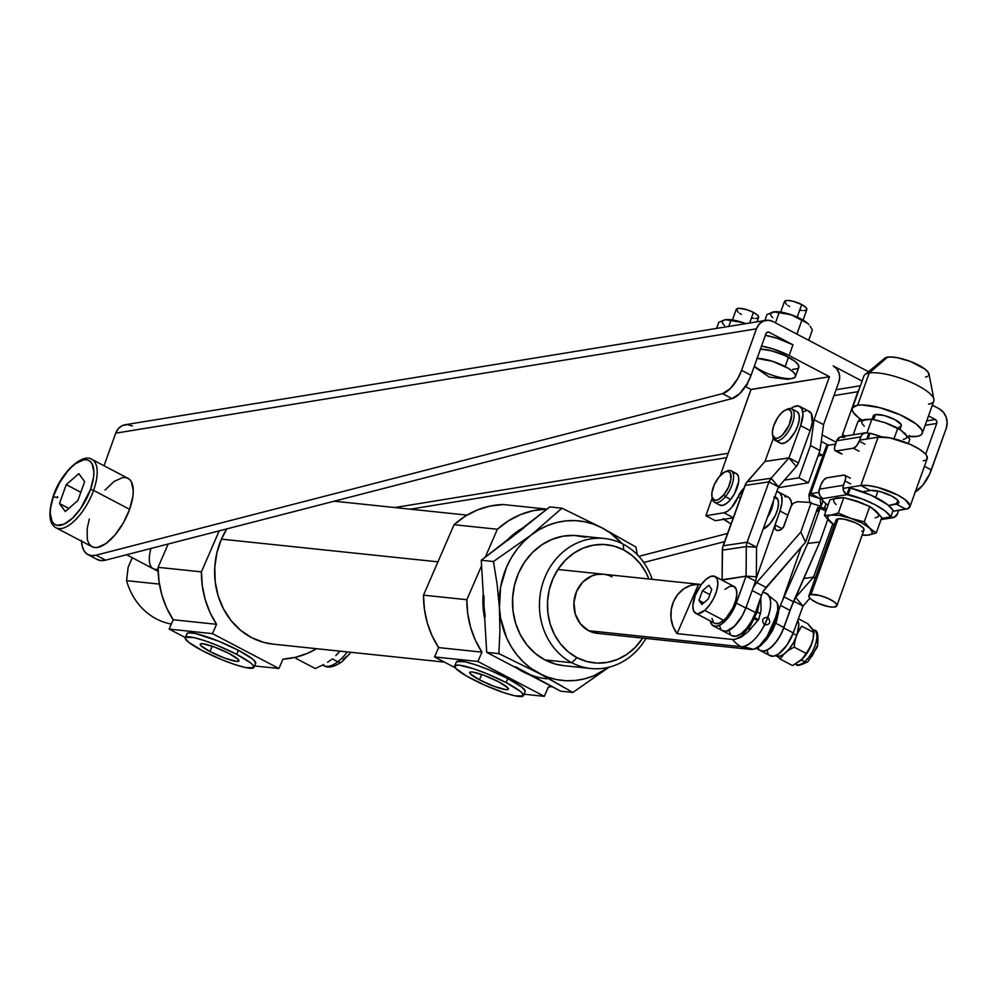 <?xml version="1.0" encoding="UTF-8"?>
<svg xmlns="http://www.w3.org/2000/svg" width="997" height="997" viewBox="0 0 997 997"><rect width="100%" height="100%" fill="white"/><g stroke="black" fill="none" stroke-linecap="round" stroke-linejoin="round"><path stroke-width="1.5" d="M828.557 445.235L821.241 441.397L828.557 445.235M758.58 619.698L754.953 617.791L758.58 619.698M724.993 589.314L729.729 586.386L733.642 586.261L736.135 588.953L736.833 594.075L735.624 600.83L732.708 608.207L726.128 617.953L723.672 620.346L704.692 610.388A20.8 8.985 117.7 0 1 695.694 613.292A20.8 8.985 117.7 0 1 694.186 598.462A20.8 8.985 117.7 0 1 706.013 579.357L701.178 584.653L695.333 595.197L692.853 605.628L693.551 610.75L696.043 613.454L697.863 613.753L704.692 610.388L723.672 620.346A20.8 8.985 -62.3 0 0 735.512 601.241A20.8 8.985 -62.3 0 0 733.991 586.423L715.023 576.465A20.8 8.985 117.7 0 1 716.531 591.283A20.8 8.985 117.7 0 1 704.692 610.388L709.528 605.092L713.727 598.237L716.656 590.872L717.852 584.117L717.155 578.995L714.662 576.291L710.749 576.416L706.013 579.357A20.8 8.985 117.7 0 1 715.023 576.465M775.168 440.462L780.389 443.204A17.821 7.702 -62.3 0 0 781.474 443.553L776.252 440.811A17.821 7.702 117.7 0 1 775.168 440.462A17.821 7.702 117.7 0 1 772.775 435.751M786.508 409.593A17.821 7.702 117.7 0 1 790.658 408.546A17.821 7.702 -62.3 0 0 787.456 409.106L785.636 409.917A16.039 6.929 117.7 0 1 788.515 409.406L790.658 408.546L788.515 409.406L790.758 410.938L791.68 414.453L789.188 425.046L782.52 434.991L778.782 437.77L775.554 438.456A16.039 6.929 117.7 0 1 772.55 434.854A16.039 6.929 117.7 0 1 775.89 420.709A16.039 6.929 117.7 0 1 785.636 409.917M772.55 434.854L772.912 436.823A17.821 7.702 -62.3 0 0 776.252 440.811L775.554 438.456L772.663 435.39L772.476 431.078L773.747 425.669L777.897 417.344L781.548 412.87L785.275 410.091L788.515 409.406A16.039 6.929 117.7 0 1 789.188 425.046A16.039 6.929 117.7 0 1 775.554 438.456L776.252 440.811A17.821 7.702 -62.3 0 0 791.406 425.918A17.821 7.702 -62.3 0 0 790.658 408.546A17.821 7.702 117.7 0 1 791.743 408.895A17.821 7.702 117.7 0 1 790.858 427.09A17.821 7.702 117.7 0 1 776.252 440.811L780.065 443.004M813.041 639.227A19.304 8.337 -62.3 0 0 813.128 638.815A19.304 8.337 117.7 0 1 802.809 658.531A19.304 8.337 -62.3 0 0 803.034 658.307A19.304 8.337 -62.3 0 0 813.041 639.227L814.051 632.634L801.7 626.153L797.438 633.506L801.7 626.153L814.051 632.634L812.331 628.908L807.732 623.661L798.398 618.763L807.732 623.661L813.54 630.976L813.216 638.379L810.611 646.492L802.585 658.768L792.54 665.572L780.19 659.092L784.041 653.92M795.544 664.014L796.254 664.388A19.304 8.337 -62.3 0 0 804.616 661.696L801.326 659.977L804.616 661.696A19.304 8.337 117.7 0 1 797.201 664.725M787.568 650.891L794.111 647.115L806.448 653.596L800.927 660.326L792.54 665.572L780.19 659.092L777.585 656.325L780.19 659.092L783.58 654.418M810.274 658.469L808.555 660.139A4.748 2.891 -130.7 0 1 807.844 661.771A4.748 2.891 -130.7 0 1 804.616 661.696A4.748 2.891 49.3 0 0 807.844 661.771M775.379 655.49L778.831 656.45A21.236 9.172 -62.3 0 1 776.14 656.014L775.479 655.665M797.712 620.259L798.796 625.069L796.79 635.45A21.236 9.172 -62.3 0 1 779.442 656.35L776.875 655.004L779.442 656.35L784.053 654.082L788.951 649.334L793.413 642.803L796.79 635.45L793.051 633.494L796.79 635.45A21.236 9.172 -62.3 0 0 797.799 620.421M759.988 650.281L761.795 651.178L766.469 650.48L771.952 646.629L777.423 640.199L782.022 632.185L792.727 603.272L783.767 627.96L793.263 632.933L783.767 627.96A23.766 10.269 117.7 0 1 760.736 650.779L770.22 655.752A23.766 10.269 -62.3 0 0 793.263 632.933L803.009 606.064L809.888 598.212L803.021 606.051L793.263 632.933L786.907 645.184L778.657 653.907L773.473 656.213L769.472 655.266M768.126 653.583L767.266 651.178M722.027 630.366L726.028 631.313L731.212 629.007L736.783 623.761L741.918 616.395L745.818 608.033L736.322 603.06A23.766 10.269 117.7 0 1 713.291 625.879A23.766 10.269 117.7 0 1 710.263 620.932L712.543 625.381L716.531 626.34L721.716 624.022L727.299 618.788L734.577 607.285L746.068 576.191L736.322 603.06L745.818 608.033L755.564 581.164L746.068 576.191L755.564 581.164L756.125 579.033L756.337 576.789L746.08 576.166L722.09 579.743L722.538 547.926L745.906 483.483L764.986 461.437L788.976 457.885L796.329 466.521L798.46 462.87L788.976 457.885L798.46 462.87L810.162 430.617A23.766 10.269 -62.3 0 0 809.203 411.35L799.719 406.377A23.766 10.269 117.7 0 1 800.666 425.644L810.162 430.617L800.666 425.644L788.963 457.91L771.117 478.224L768.974 481.875L778.47 486.86L771.117 478.224L778.47 486.848L796.329 466.521L788.963 457.91L764.973 461.461L747.127 481.775A11.939 10.269 81.6 0 0 744.996 485.439L723.099 545.783A11.939 10.269 81.6 0 0 722.327 550.157L722.09 579.718L746.08 576.166L756.337 576.789L756.573 547.228L747.089 542.231L746.516 544.362L746.317 546.605L756.573 547.228L778.47 486.86L768.974 481.875L747.089 542.231L756.573 547.216L746.317 546.605L746.068 576.191L721.953 580.104L746.08 576.166L746.317 546.605L722.327 550.157L746.317 546.605A11.939 10.269 -98.4 0 1 747.089 542.231L723.099 545.783L747.089 542.231L768.974 481.875L744.996 485.439L768.974 481.875A11.939 10.269 -98.4 0 1 771.117 478.224L747.127 481.775L771.117 478.224L788.963 457.91L764.973 461.461L788.976 457.885L800.666 425.644L802.984 413.992L801.825 408.546L798.659 405.978L793.986 406.676L790.82 408.571A23.766 10.269 117.7 0 1 799.719 406.377M719.822 626.278L720.669 628.683M731.686 635.475L735.761 636.26L740.983 633.78L746.566 628.397L751.651 620.957L755.464 612.582L745.968 607.597A23.766 10.269 117.7 0 1 722.775 630.852A23.766 10.269 -62.3 0 0 745.818 608.033L755.564 581.164A11.939 10.269 -98.4 0 0 756.337 576.789L756.573 547.228L778.47 486.86L796.329 466.521A11.939 10.269 -98.4 0 0 798.46 462.87L810.162 430.617L812.231 422.529L811.309 413.531L808.156 410.963M695.694 613.292L714.675 623.25A20.8 8.985 -62.3 0 0 723.672 620.346L718.937 623.287L715.023 623.412M713.565 622.402L711.945 618.414M773.36 438.344L764.986 461.437L773.36 438.344M797.288 411.836L799.083 414.69L799.282 419.475L797.887 425.482L795.07 431.776L789.213 439.702L785.063 442.793L781.474 443.553A17.821 7.702 -62.3 0 0 796.08 429.832A17.821 7.702 -62.3 0 0 796.952 411.636L791.743 408.895M805.962 410.889L803.47 411.649M794.808 598.524A11.939 10.269 -98.4 0 1 795.656 597.427L794.435 599.135M803.644 578.572L813.502 577.113L795.656 597.427L803.021 606.051L793.649 601.154L803.021 606.051L795.656 597.427L813.502 577.113L803.644 578.572L813.515 577.089L814.96 578.808L813.515 577.089L803.657 578.559M832.769 524.011L813.515 577.089L815.247 577.998L813.515 577.089L832.769 524.011M758.63 648.598L758.144 647.489M815.085 630.839A19.304 8.337 117.7 0 1 815.234 645.084A19.304 8.337 117.7 0 1 804.616 661.696A19.304 8.337 -62.3 0 0 815.608 643.95A19.304 8.337 -62.3 0 0 814.2 630.191C817.652 629.992 818.724 635.5 817.428 646.717L807.869 661.759C800.329 665.46 796.453 666.332 796.254 664.388M798.585 622.801L798.011 622.103M795.606 638.591L794.945 641.37L795.606 638.591M813.216 638.379L811.67 643.888L806.448 653.596L794.111 647.115L794.945 641.37L794.111 647.115L787.605 650.867M805.252 662.195L803.781 662.494M817.69 639.775L817.515 644.012M816.929 646.48L811.944 656.437M708.842 585.251L711.746 589.377L708.256 598.998L701.863 604.494L698.959 600.368L702.449 590.747L708.842 585.251L711.746 589.377L708.256 598.998L701.863 604.494L698.959 600.368L703.745 602.886L698.959 600.368L702.449 590.747L709.839 594.623L702.449 590.747L708.842 585.251M780.477 605.391L772.737 626.764L767.304 636.098A23.766 10.269 117.7 0 0 774.445 622.539L780.477 605.391A17.821 7.702 117.7 0 1 782.221 601.203A17.821 7.702 -62.3 0 0 780.477 605.391L789.96 610.363L819.833 541.994L807.72 543.39L820.033 508.395L807.72 543.39L784.053 596.867L793.375 601.764L819.833 541.994L807.72 543.39L782.221 601.203L801.252 547.141L782.221 601.203L784.053 596.867L793.375 601.764L789.96 610.363L780.477 605.391M748.959 630.902L749.719 628.222A23.766 10.269 117.7 0 0 748.959 630.902M816.144 512.171L820.033 508.395L816.144 512.171M827.772 519.449L819.833 541.994L827.772 519.449M756.324 648.461L760.736 650.779A23.766 10.269 -62.3 0 0 783.929 627.512L789.96 610.363L783.929 627.512L775.828 623.262L783.929 627.512L780.115 635.899L775.03 643.339L769.447 648.711L764.225 651.203L760.15 650.418M757.845 646.48L758.754 648.81M773.809 497.079L775.429 497.179L777.735 499.21A17.821 7.702 -62.3 0 1 775.155 515.736A17.821 7.702 -62.3 0 1 763.166 529.046L769.846 523.911L775.354 515.349L777.697 509.043L778.532 503.385L777.735 499.21L774.582 497.565L777.735 499.21A17.821 7.702 -62.3 0 0 776.09 497.441L774.856 496.805M778.844 492.182A23.766 10.269 117.7 0 0 776.725 491.646L779.43 492.543L781.735 496.481L781.922 502.962L779.953 511.012L787.917 515.187L779.953 511.012L774.744 526.067L775.043 528.884L776.887 530.491L780.639 529.906L783.804 526.603L790.945 506.439L793.163 503.348L797.326 501.69L809.738 502.426L797.326 501.69L793.163 503.348L791.518 505.305L783.193 527.6L779.666 530.354L776.626 530.404L775.043 528.884L775.03 525.008L756.212 578.484L775.03 525.008L782.171 528.759L775.03 525.008L779.953 511.012A23.766 10.269 117.7 0 0 778.844 492.182L788.34 497.167A23.766 10.269 -62.3 0 1 791.593 505.18L791.219 501.466L788.914 497.528M713.291 625.879L732.272 635.837A23.766 10.269 -62.3 0 0 755.464 612.582L761.496 595.421A17.821 7.702 117.7 0 1 763.253 591.246L805.526 542.243L817.839 507.249L805.526 542.243L800.853 532.037L811.234 502.513L800.853 532.037L756.698 582.51L753.209 587.632M753.209 587.644L756.698 582.51L766.032 587.407L763.253 591.246A17.821 7.702 -62.3 0 0 761.496 595.421L755.464 612.582L745.968 607.597L742.154 615.984L734.291 626.428L726.277 631.275L722.202 630.49M720.794 628.895L719.896 626.565M787.069 496.718L784.838 496.743M729.38 631.537L730.278 633.868M761.496 595.421L752.162 590.523L761.496 595.421M800.853 532.037L756.698 582.51L766.032 587.407L805.526 542.243L800.853 532.037M767.316 517.593A17.821 7.702 -62.3 0 0 773.311 501.092A17.821 7.702 117.7 0 1 767.316 517.593M714.587 502.388L719.797 505.13A17.821 7.702 -62.3 0 0 730.627 499.422L725.417 496.68A17.821 7.702 117.7 0 1 714.587 502.388A17.821 7.702 117.7 0 1 712.182 497.677M711.958 496.78L712.332 498.737A17.821 7.702 -62.3 0 0 725.417 496.68L723.735 494.923A16.039 6.929 117.7 0 1 711.958 496.78A16.039 6.929 117.7 0 1 719.149 476.79L724.744 471.98L727.972 471.344L730.203 472.902L730.988 478.797L728.558 487.059L723.735 494.923L718.139 499.734L714.911 500.369L712.057 497.254L711.895 492.917L714.326 484.642L719.149 476.79A16.039 6.929 117.7 0 1 725.043 471.843A16.039 6.929 117.7 0 1 731.075 477.775A16.039 6.929 117.7 0 1 723.735 494.923L725.417 496.68A17.821 7.702 -62.3 0 0 733.568 477.625A17.821 7.702 -62.3 0 0 726.875 471.033L725.043 471.843M795.481 376.517L798.796 367.257A23.766 6.618 -160.3 0 0 788.49 357.287L785.175 366.547A23.766 6.618 19.7 0 1 795.481 376.517A23.766 6.618 19.7 0 1 761.047 370.473A23.766 6.618 19.7 0 1 754.318 366.198M745.831 385.752L747.339 383.434A23.766 6.618 19.7 0 1 747.239 384.368A23.766 6.618 19.7 0 1 746.018 385.665M909.239 436.524A23.766 6.618 19.7 0 1 908.479 437.347M757.022 321.819L758.605 317.382A11.889 3.315 -160.3 0 0 753.445 312.397L749.644 323.028L753.445 312.397L757.708 315.339L758.493 317.607M322.754 665.086L323.664 665.572A36.241 15.665 -62.3 0 0 337.809 661.784A5.945 3.888 52.2 0 0 341.871 661.858A5.945 3.888 -127.8 0 1 337.809 661.784L332.275 658.867L337.809 661.784A36.241 15.665 -62.3 0 0 347.305 651.926M295.935 658.394L296.869 656.948L295.935 658.394L315.289 668.538L295.935 658.394M323.726 664.563L315.289 668.538L323.726 664.563M331.129 659.777L327.602 662.282L331.129 659.777M57.016 528.211A38.621 16.687 -62.3 0 0 93.556 490.387A38.621 16.687 117.7 0 1 56.006 527.787L92.073 546.705A38.621 16.687 -62.3 0 0 129.61 509.317L93.556 490.387A2.38 0.661 -160.3 0 0 90.453 489.589A36.241 15.665 117.7 0 1 60.331 525.357A36.241 15.665 117.7 0 1 53.664 495.584A2.38 0.661 -160.3 0 0 53.327 495.783A2.38 0.661 -160.3 0 0 56.231 497.466A2.38 0.661 -160.3 0 0 57.303 496.705M803.071 320.099L806.847 309.531A11.889 3.315 -160.3 0 0 801.688 304.546L797.201 317.096L801.688 304.546L805.95 307.475L806.735 309.755M769.26 332.35L767.291 332.263L765.92 333.796A2.966 2.542 -99.3 0 1 769.26 332.35L792.976 344.8L769.26 332.35M765.372 335.328L777.261 338.295L792.976 344.8L789.126 355.543L773.41 349.037L761.521 346.071A29.711 8.275 19.7 0 1 789.126 355.543L829.417 376.692L789.126 355.543L792.976 344.8A29.711 8.275 -160.3 0 0 765.372 335.328M859.588 418.478L858.604 421.245L859.588 418.478M833.966 395.61L857.906 391.709L842.54 434.63L842.266 436.599L842.54 434.63L845.331 436.1L842.54 434.63L857.906 391.709A11.939 10.244 -99.3 0 1 859.215 389.104L857.906 391.709L833.966 395.61M789.636 306.503L787.892 305.518M786.459 304.521L784.589 301.306L787.53 300.446L793.213 301.306L801.688 304.546A11.889 3.315 -160.3 0 0 784.477 301.518L780.688 312.086M806.149 310.217L803.794 310.603M802.124 310.503L800.205 310.217M716.569 328.412L718.737 322.38L716.569 328.412M725.99 319.638A20.8 5.795 -160.3 0 1 726.09 319.626L726.053 319.626A20.8 5.795 -160.3 0 1 742.865 322.579L732.932 320.012L725.43 319.713L742.865 322.579A20.8 5.795 -160.3 0 1 745.818 323.651L736.995 321.084L730.913 320.398L728.757 326.43L730.913 320.398L725.43 319.713L718.737 322.38L723.261 320.448M724.595 325.558A20.8 5.795 -160.3 0 1 725.43 319.713L726.938 319.576M643.75 562.482L724.607 541.633L643.75 562.482M914.785 492.244L922.786 485.215L929.69 473.999L946.215 428.411L931.348 469.936L924.431 466.297L931.348 469.936A23.766 10.269 -62.3 0 1 915.234 491.995M638.84 556.326L727.573 533.445L638.84 556.326M925.677 454.271L936.719 423.438L925.129 425.32L936.719 423.438L936.706 421.17L935.311 419.5A2.966 2.542 -99.3 0 1 936.719 423.438L925.677 454.271M726.651 457.648L410.303 509.18L726.651 457.648M926.712 420.908L935.311 419.5L928.494 415.923L935.311 419.5L926.712 420.908M394.762 507.548L728.234 453.236L394.762 507.548M132.377 425.968L127.479 424.61L122.581 425.495L118.456 428.498L115.714 433.172L756.436 328.811A14.855 12.737 -99.3 0 1 765.908 320.373L125.186 424.734A14.855 12.737 80.7 0 0 115.714 433.172L104.037 465.761L115.714 433.172L756.436 328.811L741.569 370.323L737.88 378.399L730.327 388.556L722.538 393.628L732.022 398.613A23.766 10.269 -62.3 0 0 751.053 375.308L765.92 333.796L751.053 375.308L747.364 383.384L739.824 393.541L732.022 398.613L105.557 560.164L100.797 560.588L96.796 559.217M765.908 320.373A14.855 12.737 -99.3 0 1 773.099 321.607L768.201 320.249L763.303 321.134L759.178 324.15L756.436 328.811L741.569 370.323L751.053 375.308L741.569 370.323A23.766 10.269 117.7 0 1 722.538 393.628L732.022 398.613L105.557 560.164L96.073 555.179A47.532 20.538 117.7 0 1 87.923 554.594L97.419 559.579A47.532 20.538 -62.3 0 0 105.557 560.164L96.073 555.179L722.538 393.628L96.073 555.179L91.3 555.603L87.312 554.245L84.259 551.154L82.277 546.468L81.43 540.386M89.319 519.013L87.125 528.821L87.312 539.452L88.733 543.315L90.964 545.995L93.93 547.378L97.507 547.428L105.969 543.552L115.029 534.94L123.341 522.927L129.61 509.317L132.913 496.194L133.262 490.449L131.305 481.701L129.062 479.021L126.096 477.638L122.519 477.588L114.069 481.464L104.997 490.075M939.162 408.758L932.345 405.181L939.162 408.758A14.855 12.737 -99.3 0 1 946.215 428.411L947.15 422.803L946.141 417.095L943.336 412.16L939.162 408.758M868.499 371.682L773.099 321.607L868.499 371.682M862.093 381.078L833.255 365.936A11.939 10.244 -99.3 0 1 838.926 381.751L839.686 377.227L838.863 372.641L836.608 368.678L833.255 365.936L862.093 381.078M87.923 554.594A47.532 20.538 117.7 0 1 81.467 541.147M77.853 500.556L65.303 511.498L59.484 503.56L66.238 484.642A20.912 9.035 117.7 0 1 66.263 484.617L78.825 473.675L84.633 481.626A20.912 9.035 117.7 0 1 84.633 481.651L77.878 500.531A20.912 9.035 117.7 0 1 77.853 500.556A20.912 9.035 -62.3 0 0 77.878 500.531L84.633 481.651A20.912 9.035 -62.3 0 0 84.633 481.626L78.825 473.675A20.912 9.035 117.7 0 1 78.838 473.675L78.85 473.7A20.912 9.035 -62.3 0 0 78.825 473.675L66.263 484.617L80.832 492.269L66.263 484.617A20.912 9.035 -62.3 0 0 66.238 484.642L80.819 492.294L66.238 484.642L59.484 503.522L68.818 508.433L59.484 503.522A20.912 9.035 117.7 0 1 59.484 503.522L68.805 508.445L59.484 503.56A20.912 9.035 -62.3 0 0 59.484 503.56L65.279 511.498A20.912 9.035 117.7 0 1 65.279 511.498L77.853 500.556M53.464 496.145A2.38 0.661 19.7 0 1 53.327 495.783A2.38 0.661 19.7 0 1 53.664 495.584A36.241 15.665 117.7 0 1 83.798 459.816A36.241 15.665 117.7 0 1 90.453 489.589L80.832 508.308L72.519 518.166L64.144 524.148L56.966 525.319L54.174 524.011L52.081 521.506L50.249 513.281L50.573 507.897L53.664 495.584L59.558 482.81L67.347 471.531L71.597 467.007L75.859 463.455L83.798 459.816L87.15 459.866L89.942 461.162L92.036 463.68L93.868 471.893L93.544 477.276L90.453 489.589A2.38 0.661 19.7 0 1 93.556 490.387A38.621 16.687 -62.3 0 0 90.901 458.956M91.898 459.393A38.621 16.687 117.7 0 1 93.556 490.387L129.61 509.317A38.621 16.687 -62.3 0 0 127.965 478.311L91.898 459.393C82.739 452.626 60.879 472.566 53.327 495.783C48.018 513.069 48.915 523.737 56.006 527.787M335.802 655.602L336.924 654.431A36.241 15.665 -62.3 0 0 339.852 651.141A36.241 15.665 117.7 0 1 336.325 655.041L336.325 655.041M346.57 656.437L343.005 659.628M741.394 314.367L739.649 313.37M738.216 312.385L736.347 309.157L739.288 308.31L747.164 309.793L753.445 312.397A11.889 3.315 -160.3 0 0 736.235 309.382L732.446 319.937M757.907 318.08L755.552 318.454M753.882 318.355L751.962 318.068M809.016 324.785L808.243 323.95A20.8 5.795 -160.3 0 0 808.181 323.888A20.8 5.795 -160.3 0 0 807.72 323.439L796.167 316.647L785.997 313.195L773.672 311.849L766.98 314.529L775.18 311.712L785.237 313.22L793.961 315.825L801.862 320.261L796.89 334.095L801.862 320.261L807.72 323.439A20.8 5.795 -160.3 0 0 791.107 314.716A20.8 5.795 -160.3 0 0 774.333 311.762A20.8 5.795 -160.3 0 0 774.233 311.774M807.72 323.439L791.107 314.716L773.672 311.849A20.8 5.795 -160.3 0 0 772.837 317.694M771.504 312.597L775.18 311.712M810.212 326.343L812.368 329.97L808.679 340.276L812.368 329.97L810.212 326.343M779.156 312.535L775.467 322.854L779.156 312.535M766.98 314.529L764.811 320.548L766.98 314.529M907.943 437.658L909.463 435.452M810.486 445.572L798.946 477.8L808.43 482.785L819.97 450.544L810.486 445.572L814.075 419.687L829.442 376.766L751.04 389.528L720.258 475.519L751.015 389.453L829.417 376.692L751.015 389.453L829.417 376.692L814.075 419.687L810.486 445.572L819.97 450.544L823.559 424.672L838.926 381.751L823.559 424.672L814.075 419.687L823.559 424.672L819.97 450.544L808.43 482.785L798.946 477.8L810.486 445.572M738.141 496.805L743.999 488.156A11.889 5.135 117.7 0 0 738.141 496.805A17.821 7.702 117.7 0 1 723.947 512.782L727.586 511.174L731.511 507.623L738.141 496.805L740.435 498.002L738.141 496.805M784.327 480.18L798.946 477.8L784.327 480.18M712.194 498.039L705.864 515.723L723.947 512.782L733.293 517.68L723.947 512.782L705.864 515.723L712.194 498.039M736.746 473.787L738.503 476.678L738.69 481.501L734.428 493.802L730.627 499.422L726.452 503.497L722.513 505.417L719.435 504.893M733.655 473.263L735.337 473.214M715.348 520.708L733.256 517.792L715.348 520.708L705.864 515.723L715.348 520.708M778.159 487.707L808.43 482.785L778.159 487.707M745.457 386.537L751.015 389.453L745.457 386.537M760.163 349.1L771.541 350.819L784.552 355.381L794.833 361.238L798.373 364.902L798.572 367.694M797.388 368.628L792.69 369.401M792.092 378.461L795.257 376.953L795.594 375.695L793.687 372.404L788.639 368.516L772.6 361.338L756.848 358.359M757.122 358.359A23.766 6.618 19.7 0 1 785.175 366.547L788.49 357.287A23.766 6.618 -160.3 0 0 760.437 349.1M725.916 471.519A17.821 7.702 117.7 0 1 731.15 470.821A17.821 7.702 117.7 0 1 725.417 496.68L730.627 499.422A17.821 7.702 -62.3 0 0 736.372 473.563L731.15 470.821M900.004 429.395L901.288 425.819A14.855 4.138 -160.3 0 0 891.904 418.179A14.855 4.138 -160.3 0 0 875.441 414.59L873.659 419.575L875.441 414.59L873.459 415.525M933.915 399.336L928.98 373.975A23.766 6.618 -160.3 0 0 912.118 362.135A23.766 6.618 -160.3 0 0 887.567 357.125L869.197 373.015A37.138 10.344 19.7 0 1 907.569 380.829A37.138 10.344 19.7 0 1 933.915 399.336A37.138 10.344 19.7 0 1 928.506 404.146M922.262 433.334L933.803 401.093A37.138 10.344 -160.3 0 0 910.323 381.988A37.138 10.344 -160.3 0 0 869.197 373.015L857.657 405.243A37.138 10.344 19.7 0 1 898.783 414.229A37.138 10.344 19.7 0 1 922.262 433.334A37.138 10.344 19.7 0 1 916.966 436.374L907.494 436.362M836.857 605.79L863.975 530.043A14.855 4.138 -160.3 0 0 854.579 522.403A14.855 4.138 -160.3 0 0 838.128 518.801L811.01 594.548A14.855 4.138 19.7 0 1 827.46 598.15A14.855 4.138 19.7 0 1 836.857 605.79A14.855 4.138 19.7 0 1 834.726 606.999A14.855 4.138 19.7 0 1 818.275 603.409A14.855 4.138 19.7 0 1 808.879 595.77A14.855 4.138 19.7 0 1 811.01 594.548L838.128 518.801A14.855 4.138 -160.3 0 0 836.009 520.023L808.879 595.77M853.195 434.817L857.968 421.469L853.195 434.817M862.779 420.298L871.901 419.201L867.016 432.835L871.901 419.201L865.246 419.45L857.968 421.469L869.023 419.276M879.342 420.971L871.901 419.201L885.186 422.728L897.836 428.025L893.997 438.767L897.836 428.025L901.076 430.143L885.186 422.728L890.969 424.934M900.789 430.093L909.85 439.129L908.279 443.515L909.85 439.129L901.076 430.143L906.173 435.066M865.246 419.45A23.766 6.618 -160.3 0 0 864.299 426.13M903.207 439.365A23.766 6.618 -160.3 0 0 904.167 432.686M836.433 450.968A7.129 3.078 117.7 0 1 835.424 450.843A7.129 3.078 117.7 0 1 835.125 445.111L836.657 440.811L834.514 447.541L834.551 449.497L835.773 450.968L853.32 448.226L859.015 451.205L853.32 448.226L836.433 450.968L842.129 453.959L836.433 450.968M859.24 441.185A7.129 3.078 117.7 0 1 853.32 448.226L856.548 445.921L859.24 441.185L864.935 444.176L859.24 441.185L860.785 436.885A7.129 6.119 -99.3 0 1 865.334 432.835A7.129 6.119 -99.3 0 1 868.786 433.433L866.43 432.773L863.028 433.807L861.346 435.689L859.24 441.185M866.792 439.004L868.786 433.433L870.02 433.234L868.026 438.805L870.02 433.234L882.058 436.948A37.437 10.431 -160.3 0 0 870.02 433.234L868.786 433.433L866.792 439.004M844.658 437.359L839.96 437.135L836.657 440.811L860.785 436.885L836.657 440.811A7.129 6.119 80.7 0 1 841.206 436.761L865.334 432.835M811.01 594.548L809.028 595.496L809.153 597.24L811.371 599.533L817.789 603.197L828.544 606.637L833.031 607.123L836.707 606.064L836.583 604.319L834.377 602.026L827.946 598.362L819.808 595.508L811.01 594.548M820.892 484.866A7.129 3.078 117.7 0 1 826.812 477.837L843.699 475.083A7.129 3.078 117.7 0 1 844.708 475.22A7.129 3.078 117.7 0 1 845.007 480.94L850.703 483.931L845.007 480.94L843.126 486.548L843.512 490.674L846.852 494.674L849.17 488.218L850.404 488.019L848.086 494.475A37.437 10.431 19.7 0 1 890.795 516.882L893.1 510.439A37.437 10.431 -160.3 0 0 850.404 488.019L849.17 488.218L846.852 494.674A7.129 6.119 -99.3 0 1 843.474 485.24L845.618 478.523L845.581 476.554L844.359 475.095L826.812 477.837L823.584 480.13L820.892 484.866L818.898 491.857L819.958 495.858L822.737 498.6L846.852 494.674L821.503 498.799L821.79 497.989L821.503 498.799L823.634 501.591L827.959 505.292A37.437 10.431 19.7 0 1 821.503 498.799L822.737 498.6A7.129 6.119 80.7 0 1 819.347 489.166L843.474 485.24L819.347 489.166L820.892 484.866M897.562 513.617L898.733 510.327L897.562 513.617A7.129 6.119 -99.3 0 1 893.013 517.667A7.129 6.119 -99.3 0 1 889.561 517.082L894.259 517.306L897.562 513.617M889.561 517.082L881.473 518.403L890.795 516.882L893.1 510.439L887.542 504.619L871.166 495.26L850.404 488.019L848.086 494.475L846.852 494.674L862.081 498.911L875.142 504.744L885.236 511.062L890.795 516.882L889.561 517.082M834.688 498.724L843.811 497.64L862.879 503.36M851.251 499.41L869.758 506.464L878.095 513.492M872.711 508.52L881.772 517.555L876.251 532.971L869.92 528.31L864.237 521.867L850.952 518.353L838.29 513.044L831.012 515.075L824.369 515.312L834.215 525.045L830.052 521.755A23.766 6.618 19.7 0 1 831.012 515.075A23.766 6.618 19.7 0 1 850.952 518.353A23.766 6.618 19.7 0 1 869.92 528.31A23.766 6.618 19.7 0 1 868.973 534.99L876.251 532.971L868.973 534.99A23.766 6.618 19.7 0 1 862.231 534.903L867.253 535.215L871.44 534.143L872.462 532.672L869.92 528.31L876.251 532.971L881.772 517.555L876.076 511.125L869.758 506.464L864.237 521.867L869.92 528.31L862.056 523.064L838.29 513.044L843.811 497.64L857.096 501.155A23.766 6.618 -160.3 0 0 857.096 501.155L869.758 506.464L864.237 521.867L839.586 515.424L831.012 515.075L838.29 513.044L843.811 497.64L837.168 497.877A23.766 6.618 -160.3 0 0 836.209 504.557M834.265 524.896A23.766 6.618 19.7 0 1 830.052 521.755L827.522 517.393L828.532 515.923L831.012 515.075L824.369 515.312L829.89 499.908L837.168 497.877L829.89 499.908L824.369 515.312L830.052 521.755L834.265 524.896M862.33 535.239L865.57 535.327L862.33 535.239M875.129 517.804A23.766 6.618 -160.3 0 0 876.076 511.125M861.857 531.251L863.838 530.317L863.714 528.56L859.701 525.045L855.065 522.615L844.322 519.175L838.128 518.801L836.147 519.749M835.935 520.534L836.271 521.493M863.041 420.784L858.554 417.693L853.008 411.973L852.186 409.58L852.697 407.611L857.657 405.243L861.894 404.944L879.666 407.636L900.004 414.764L916.069 423.937L921.602 429.645L922.437 432.05L921.913 434.019L920.069 435.477L916.966 436.374A37.138 10.344 19.7 0 1 907.681 436.387M899.169 427.04L901.151 426.093L901.026 424.348L894.845 419.587L884.252 415.537L875.441 414.59A14.855 4.138 -160.3 0 0 873.322 415.799L872.088 419.238M873.26 416.322L873.584 417.282M862.044 420.148A37.138 10.344 19.7 0 1 852.348 408.296A37.138 10.344 19.7 0 1 857.657 405.243L869.197 373.015A37.138 10.344 -160.3 0 0 863.888 376.056L852.348 408.296M864.922 374.635A37.138 10.344 19.7 0 1 869.197 373.015L887.567 357.125A23.766 6.618 -160.3 0 0 884.825 358.172L864.922 374.635M928.693 375.545L928.494 372.741L924.942 369.089L910.423 361.462L897.462 357.711L890.284 356.938L885.573 357.699L884.065 359.905M925.515 377.053L927.509 376.48M209.956 651.539L212.261 646.218L209.956 651.539L200.871 645.595L200.335 644L202.727 643.713L214.467 647.016L229.185 653.558A21.087 3.228 23.4 0 1 238.931 660.949A21.087 3.228 23.4 0 1 209.956 651.539A21.087 3.228 23.4 0 1 200.223 644.162A21.087 3.228 23.4 0 1 229.185 653.558L238.283 659.516L238.819 661.111L236.414 661.397L224.686 658.095L209.956 651.539M479.432 679.804L481.738 674.483L479.432 679.804L470.347 673.847L469.811 672.265L472.204 671.978L483.944 675.281L498.662 681.823A21.087 3.228 23.4 0 1 508.408 689.201A21.087 3.228 23.4 0 1 479.432 679.804A21.087 3.228 23.4 0 1 469.699 672.427A21.087 3.228 23.4 0 1 498.662 681.823L507.76 687.78L508.296 689.363L505.89 689.65L494.163 686.36L479.432 679.804M255.469 663.69L254.522 660.874L252.116 658.718L238.383 650.306A37.437 5.72 -156.6 0 0 186.987 633.618L185.23 637.656A37.437 5.72 23.4 0 1 236.638 654.344L238.383 650.306L218.904 641.283L195.337 633.481L188.682 632.783L187.187 633.332L187 634.478M253.911 667.442L255.668 663.404A37.437 5.72 -156.6 0 0 238.383 650.306L236.638 654.344A37.437 5.72 23.4 0 1 253.911 667.442A37.437 5.72 23.4 0 1 202.516 650.767L221.995 659.777L234.943 664.6L245.561 667.591L253.724 667.728L252.777 664.912L250.372 662.756L236.638 654.344L217.159 645.321L204.198 640.498L193.592 637.519L185.43 637.37L185.243 638.516L188.782 642.355L202.516 650.767A37.437 5.72 23.4 0 1 185.23 637.656M456.663 661.597L464.814 661.734L475.432 664.725L488.38 669.548L507.859 678.571A37.437 5.72 -156.6 0 0 456.464 661.883L454.707 665.921A37.437 5.72 23.4 0 1 506.115 682.609L507.859 678.571L521.593 686.983L525.132 690.809L524.945 691.955M523.388 695.707L525.145 691.669A37.437 5.72 -156.6 0 0 507.859 678.571L506.115 682.609A37.437 5.72 23.4 0 1 523.388 695.707A37.437 5.72 23.4 0 1 471.992 679.032A37.437 5.72 23.4 0 1 454.707 665.921M604.431 538.492L577.475 535.676A65.353 58.088 96 0 0 514.876 583.706A65.353 58.088 96 0 0 544.973 659.927L571.917 662.756A65.353 58.088 -84 0 1 541.82 586.523A65.353 58.088 -84 0 1 604.431 538.492A65.353 58.088 -84 0 1 623.299 544.237A65.353 58.088 96 0 0 545.421 576.104A65.353 58.088 96 0 0 571.917 662.756L576.964 657.646A59.421 52.804 -84 0 1 552.874 578.883A59.421 52.804 -84 0 1 623.673 549.908L623.299 544.237L623.673 549.908L613.978 546.082L603.746 544.487L593.377 545.16L583.282 548.076L573.848 553.148L565.424 560.164L558.345 568.851L552.874 578.883L549.222 589.863L547.54 601.39L547.889 613.005L550.257 624.272L554.531 634.74L560.576 644.025L568.153 651.764L576.964 657.646L586.66 661.472L596.891 663.08L607.26 662.407L617.355 659.478L626.789 654.418L635.214 647.402L642.704 638.092A59.421 52.804 -84 0 1 576.964 657.646L571.917 662.756A65.353 58.088 96 0 0 645.969 638.441A65.353 58.088 -84 0 1 590.797 668.501A65.353 58.088 -84 0 1 571.917 662.756L544.973 659.927L555.641 664.139L564.053 665.697M546.855 678.82A80.209 71.286 -84 0 1 523.687 671.779L486.71 652.374L483.994 606.301L483.047 606.201A80.209 71.286 96 0 0 484.741 619L483.047 606.201L483.209 593.215A80.209 71.286 96 0 0 483.047 606.201L483.994 606.301L481.264 560.239L493.44 561.51L497.179 584.616L499.422 607.921L499.921 631.213L498.886 653.646L539.128 673.399L572.839 692.466L609.042 667.167L572.839 692.466L560.675 691.183L572.839 692.466L531.04 668.389L523.624 662.22L517.019 654.992L511.324 646.841L506.65 637.906L500.656 618.277L499.422 607.921L500.631 587.021L506.613 567.056L511.274 557.846L516.957 549.372L523.55 541.782L530.965 535.202L493.44 561.51L481.264 560.239L549.783 506.912L561.947 508.196L530.965 535.202L539.041 529.731L547.665 525.481L556.687 522.515L565.947 520.883L575.281 520.621L584.541 521.718L593.564 524.185L602.2 527.949L561.947 508.196L549.783 506.912L508.121 540.162M516.845 668.177A80.209 71.286 96 0 0 528.921 674.52L516.845 668.177M273.228 644.149L263.669 642.38L251.543 637.606L240.526 630.241L231.067 620.57L223.515 608.955L218.156 595.87L215.202 581.799L214.779 567.281L216.872 552.874L221.434 539.14L226.78 528.896A74.264 66.014 96 0 0 221.434 539.14L437.945 561.847L221.434 539.14A74.264 66.014 96 0 0 272.991 644.124L444.438 662.108M597.215 633.332A29.711 26.408 -84 0 1 588.641 630.715A29.711 26.408 -84 0 1 574.957 596.069A29.711 26.408 -84 0 1 603.422 574.235A29.711 26.408 -84 0 1 611.996 576.852M552.089 686.684A89.119 79.212 -84 0 1 548.375 686.995L552.089 686.684M497.378 529.257A89.119 79.212 -84 0 1 546.668 509.093L503.335 504.544A89.119 79.212 96 0 0 454.046 524.721L497.378 529.257L485.302 557.086L497.378 529.257L508.47 520.833L520.608 514.552L533.457 510.601L546.668 509.093L503.335 504.544L490.125 506.052L477.276 510.003L465.125 516.284L454.046 524.721L423.501 595.159L424.41 609.192L427.289 622.838L432.062 635.75L438.618 647.589L434.567 656.936L455.305 667.816L434.567 656.936L477.899 661.472L544.325 696.342L548.375 686.995L544.325 696.342L477.899 661.472L481.95 652.138L477.899 661.472L434.567 656.936L438.618 647.589L481.95 652.138A89.119 79.212 -84 0 1 466.833 599.708L467.743 613.741L470.621 627.387L475.395 640.286L481.95 652.138L438.618 647.589A89.119 79.212 96 0 1 423.501 595.159L454.046 524.721L497.378 529.257M481.588 565.673L466.833 599.708L423.501 595.159L466.833 599.708L481.588 565.673M500.369 691.469L501.416 691.831L500.369 691.469M524.048 694.211L544.325 696.342L524.048 694.211M515.599 666.769L560.675 691.183L486.71 652.374L498.886 653.646L486.71 652.374L483.994 606.301L485.215 616.657M635.912 547.017L602.2 527.949L610.289 532.959L621.966 543.564A80.209 71.286 -84 0 0 602.2 527.949L561.947 508.196L530.965 535.202A80.209 71.286 -84 0 1 602.2 527.949L635.912 547.017L637.295 554.693L635.912 547.017M507.112 540.125L522.727 527.974A80.209 71.286 96 0 0 507.112 540.125M609.005 667.18L593.651 675.866L584.641 678.832L575.381 680.465L566.034 680.727L556.775 679.618L547.764 677.162L539.128 673.399A80.209 71.286 -84 0 1 499.422 607.921A80.209 71.286 -84 0 1 530.965 535.202L493.44 561.51L497.179 584.616L499.422 607.921L499.921 631.213L498.886 653.646L539.128 673.399A80.209 71.286 -84 0 0 609.005 667.18M585.688 537.209L574.434 535.439L563.031 536.187L551.927 539.402L541.545 544.973L532.273 552.687L524.484 562.246L518.477 573.275L514.464 585.364L512.608 598.038L512.994 610.812L515.586 623.2L520.309 634.728L526.952 644.934L535.277 653.446L544.973 659.927A65.353 58.088 96 0 0 563.841 665.672L590.797 668.501M523.687 671.779L532.323 675.542M483.981 595.82L483.994 606.301L481.264 560.239L523.612 528.111M648.897 579.008L646.093 572.826L640.062 563.542L632.484 555.803L623.673 549.908A59.421 52.804 -84 0 1 648.897 579.008M598.611 633.431L588.641 630.715L580.453 623.898L575.281 614.027L573.936 602.587L576.59 591.333L582.871 581.974L591.807 575.93L596.854 574.471L603.521 574.247M652.163 579.344A65.353 58.088 96 0 0 623.299 544.237A65.353 58.088 -84 0 1 652.163 579.344M506.115 682.609L486.636 673.586L473.675 668.763L459.156 665.124L454.906 665.635L455.853 668.464L466.484 676.003L484.729 685.163L504.42 692.865L515.038 695.856L523.201 695.993L522.254 693.177L519.848 691.021L506.115 682.609M158.087 567.33A89.119 79.212 96 0 0 173.204 619.76L216.536 624.296A89.119 79.212 -84 0 1 201.419 571.867L158.087 567.33L201.419 571.867L219.203 530.853L201.419 571.867L202.329 585.9L205.208 599.546L209.981 612.457L216.536 624.296L212.486 633.643L216.536 624.296L173.204 619.76L166.649 607.908L161.875 594.997L158.997 581.363L158.087 567.33L168.194 544.013L158.087 567.33M316.535 648.698A89.119 79.212 -84 0 1 282.961 659.167L278.911 668.501L212.486 633.643L278.911 668.501L254.571 665.946L278.911 668.501L282.961 659.167L295.448 657.31L307.575 653.272L316.535 648.698M185.28 637.557L169.154 629.095L173.204 619.76L169.154 629.095L212.486 633.643L169.154 629.095L185.28 637.557M126.582 580.665A65.054 57.826 96 0 0 171.334 624.06A65.054 57.826 -84 0 1 126.582 580.665L128.164 567.193L132.265 557.734L128.164 567.193L126.582 580.665L159.408 584.105L126.582 580.665M152.529 568.265L154.809 569.337L158.087 569.275A29.711 12.836 117.7 0 1 153.376 568.813A29.711 12.836 117.7 0 1 150.983 548.45L150.522 550.157M754.417 618.913L757.857 620.72L754.417 618.913M766.294 593.315C772.625 598.088 772.027 608.656 764.525 625.044C761.259 620.159 762.369 617.592 767.877 617.317C761.147 633.78 752.909 643.551 743.189 646.629L753.545 649.334L758.941 646.467L767.179 636.323L775.529 617.666L777.76 610.014L777.461 603.771L776.364 601.69L764.986 592.679M698.498 584.279L701.24 584.566L698.498 584.279L677.088 633.656A29.711 26.408 -84 0 1 673.561 601.503A29.711 26.408 -84 0 1 698.498 584.279L677.088 633.656L673.05 626.49L671.031 618.29L671.205 609.715L673.561 601.503L677.885 594.324L683.83 588.778L690.896 585.339L698.498 584.279M732.608 639.476L677.088 633.656L732.608 639.476A29.711 26.408 96 0 0 741.12 646.704A29.711 26.408 -84 0 1 732.608 639.476L735.238 639.264L741.307 636.049L750.679 625.443L757.57 611.248L759.689 600.58M588.641 630.715L741.12 646.704L588.641 630.715M762.867 592.068A29.711 26.408 -84 0 1 764.475 592.841A29.711 12.836 -62.3 0 1 766.344 621.193A29.711 12.836 -62.3 0 1 741.12 646.704A29.711 26.408 -84 0 0 749.707 649.321A29.711 26.408 -84 0 0 751.588 649.446L754.218 649.221L760.287 646.006L766.668 639.551L772.376 630.852L776.551 621.218L778.557 612.121L778.084 604.955L776.651 602.076M747.837 649.047L751.588 649.446L747.837 649.047M760.998 598.811L760.325 598.736L760.998 598.811M760.748 597.539L761.072 610.089L758.754 619.424L748.161 631.662L741.182 637.145L734.752 639.476M817.552 508.071L819.297 507.76A11.914 3.315 19.7 0 1 824.382 508.109L825.952 503.734L824.382 508.109L826.775 508.582L819.285 507.785L825.828 511.224L819.285 507.785L817.552 508.071M820.992 506.326A11.914 3.315 19.7 0 1 820.942 506.788A11.914 3.315 19.7 0 1 819.235 507.76L817.565 508.034L820.606 507.249L822.961 500.83L820.992 506.326L810.997 503.173L820.992 506.326L820.132 498.65L821.64 498.4L820.145 498.65L820.992 506.326M896.415 504.195L897.798 500.332L896.415 504.195L905.887 509.168L892.789 511.299L908.242 508.482L910.037 505.878L905.201 499.709L897.661 495.011L877.534 487.321L868.001 485.514L860.81 485.514A28.228 7.864 19.7 0 1 892.066 492.331A28.228 7.864 19.7 0 1 909.912 506.85A28.228 7.864 19.7 0 1 905.887 509.168L896.415 504.195A16.363 4.561 19.7 0 0 898.758 502.862A16.363 4.561 19.7 0 0 888.402 494.437A16.363 4.561 19.7 0 0 870.269 490.474L862.467 491.758L870.269 490.474L860.81 485.514L843.038 488.405L860.81 485.514L870.269 490.474L879.977 491.533L891.654 495.983L897.512 500.02L898.596 503.161L888.614 505.467L896.415 504.195M909.912 506.85L927.222 458.508A28.228 7.864 -160.3 0 0 909.376 443.989A28.228 7.864 -160.3 0 0 878.12 437.16L860.81 485.514L878.12 437.16L889.872 437.857L910.311 444.4L919.097 449.011L925.079 453.623L926.724 455.704L926.961 459.031M826.239 446.768L827.984 445.323A11.914 3.315 -160.3 0 0 826.289 446.307L808.966 494.649A11.914 3.315 19.7 0 1 810.673 493.677L827.984 445.323L835.486 444.114L827.984 445.323L810.673 493.677L820.145 498.65L810.673 493.677L808.928 495.11A11.914 3.315 19.7 0 1 808.966 494.649M818.051 455.916L823.136 455.093L818.051 455.916M723.859 519.325A29.711 12.836 117.7 0 0 724.894 520.16L731 524.011L723.224 518.565M808.928 495.11L809.788 502.787L808.928 495.11L820.145 498.65L808.928 495.11M859.601 440.175L878.12 437.16L859.601 440.175M818.911 492.331L810.673 493.677L818.911 492.331M925.552 460.14L923.197 460.813M826.239 510.078L824.382 508.109L826.239 510.078M767.877 617.317C771.13 622.19 770.008 624.758 764.525 625.044M818.961 453.373L822.438 455.205M750.94 628.858L749.009 627.848L750.94 628.858M812.642 629.369L814.2 630.191M760.624 613.816L757.296 612.071L760.624 613.816M822.139 434.916L836.147 442.269M158.137 571.318L126.569 554.743M748.062 382.1L747.239 384.368M323.664 665.572C327.652 668.439 333.733 667.192 341.896 661.834L351.056 652.312M836.072 389.715L860.411 385.752M754.143 366.684L769.348 377.128L787.68 379.309L793.051 378.262M877.933 491.047L875.665 497.391M835.424 450.843L841.119 453.822M844.708 475.22L850.404 478.199M881.024 519.624L893.013 517.667M467.02 515.125L334.219 501.192M557.934 569.461L701.302 584.504M597.116 633.319L749.707 649.321M823.036 500.93L820.955 506.75"/></g></svg>
